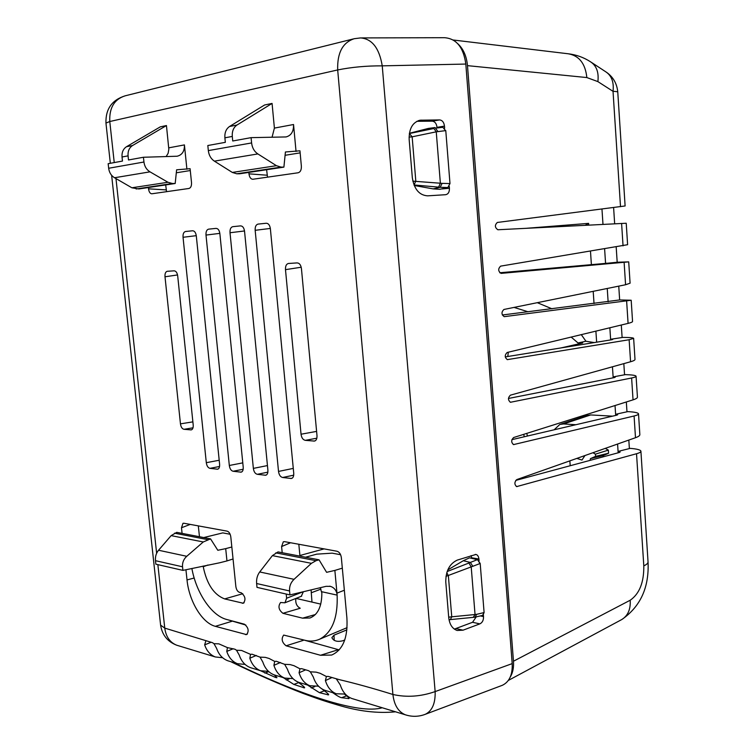 <?xml version="1.0" encoding="UTF-8"?>
<svg xmlns="http://www.w3.org/2000/svg" width="754" height="754" viewBox="0 0 754 754"><rect width="100%" height="100%" fill="white"/><g stroke="black" fill="none" stroke-linecap="round" stroke-linejoin="round"><path stroke-width="1.13" d="M638.515 413.918L639.844 434.577C639.948 435.586 638.497 436.632 635.49 437.716L516.782 479.591C514.313 482.164 514.285 484.502 516.688 486.594L636.527 453.738C639.552 452.89 641.013 452.032 640.909 451.175C640.495 449.855 636.932 448.913 630.231 448.366L618.073 451.42L620.174 451.985L619.26 452.504L515.745 480.411M628.827 440.063L629.364 448.3M636.084 376.293L637.432 397.104C637.526 397.971 636.056 398.894 633.04 399.856L513.606 437.537C511.089 440.129 511.089 442.475 513.606 444.587L634.086 415.991C637.121 415.247 638.6 414.53 638.506 413.823C638.101 412.73 634.538 411.995 627.828 411.618L615.603 414.295L617.705 414.728L616.781 415.171L511.891 439.657M626.329 401.976L626.96 411.571M633.643 338.414L635 359.385C635.085 360.101 633.605 360.893 630.57 361.75L510.401 395.171C507.838 397.773 507.876 400.148 510.496 402.268L631.616 377.99C634.679 377.358 636.169 376.774 636.084 376.218C635.688 375.36 632.135 374.832 625.405 374.625L613.125 376.915L615.217 377.226L614.284 377.594L508.45 398.47M623.822 363.626L624.538 374.606M631.192 300.281L632.549 321.411C632.625 321.977 631.136 322.637 628.082 323.381L507.169 352.486C504.567 355.106 504.633 357.49 507.376 359.63L629.138 339.734L633.643 338.358C633.266 337.745 629.713 337.424 622.974 337.396L610.627 339.281L612.719 339.479L611.777 339.752L505.265 356.906M621.296 325.012L622.107 337.396M616.188 246.992L617.187 262.241L628.713 261.874L630.09 283.193L625.575 284.748L503.908 309.47C501.269 312.109 501.372 314.512 504.219 316.661L631.183 300.243L619.656 299.941L502.315 315.002M618.751 286.134L619.656 299.941M614.661 223.74L613.605 207.586M501.052 273.372L501.052 273.372C498.083 271.204 497.942 268.792 500.637 266.134L627.611 244.701L626.225 223.25L497.876 229.753C494.775 227.567 494.596 225.135 497.329 222.458L625.113 205.965L617.78 92.233C617.79 91.734 616.207 91.441 613.03 91.338C614.067 82.186 611.626 75.664 605.716 71.771L591.57 62.478M501.184 273.372L628.713 261.874M457.782 43.723C463.333 48.803 466.566 56.107 467.48 65.645L513.465 661.23C513.898 667.554 512.824 672.841 510.222 677.101M499.751 272.769L607.667 263.212L605.566 263.278L604.614 248.914M311.345 592.738L321.006 589.1M344.748 639.967L342.834 640.768C337.283 642.116 333.636 641.079 331.873 637.667L334.013 635.17L346.887 629.873M570.203 465.727L569.854 460.864M612.568 416.151L590.655 414.945L586.942 415.492L560.74 424.172M514.058 307.406L528.111 311.788M571.174 337.076L578.007 342.947L582.691 342.976L560.872 347.952M612.446 366.783L613.181 377.811M615.028 405.539L615.688 415.426M507.781 356.501L508.319 352.203M554.143 429.799L559.807 424.455L563.54 423.946L575.877 424.719M603.021 456.877L603.37 455.51L608.572 453.239L608.355 450.11L605.274 448.376M617.583 444.031L618.167 452.796M592.927 452.73L595.443 454.162L595.594 456.358L590.467 458.611L590.043 460.383M576.848 458.404L581.965 460.053L584.963 455.539M595.443 454.162L608.355 450.11M608.572 453.239L595.594 456.358M590.467 458.611L603.37 455.51M602.983 224.343L601.965 209.075M607.243 288.471L608.129 301.807M609.854 327.764L610.665 339.931M526.546 228.283L588.601 223.373L588.714 225.078M590.486 251.252L591.39 264.682M593.2 291.327L594.029 303.57M595.896 331.129L596.64 342.193M299.894 555.51L324.126 548.893M445.972 576.358L472.805 566.292L470.364 562.427L477.339 559.675L469.516 557.828L463.286 560.731L447.772 569.93M469.516 557.828L477.527 559.609L480.194 563.474L484.096 612.531L482.541 615.452M448.687 617.168L451.75 616.81L450.336 619.647L449.016 619.713M473.267 617.337L475.039 614.519L476.66 614.331L475.114 617.177M482.692 615.387L474.766 617.187M476.66 614.331L483.889 612.616M472.805 566.292L480.194 563.474M482.852 615.33L484.096 612.531M414.21 185.493L433.154 188.886L439.865 189.301L447.857 187.529L449.987 183.552L447.857 187.529M435.774 128.114L434.898 127.567L428.263 128.444L409.394 133.288M409.064 137.124L412.155 136.813L415.803 181.017L414.087 184.975L438.621 187.143L440.374 183.222L442.089 183.363L440.195 187.294L447.65 187.539L439.865 189.301M412.834 181.158L440.374 183.222L436.246 131.827L445.774 130.612L449.987 183.552M442.089 183.363L449.761 183.561M409.356 133.533L412.155 136.813L436.246 131.827L433.899 128.5L409.827 133.449M445.548 130.612L442.843 127.275L435.444 128.18L437.923 131.498M617.187 262.241L605.585 263.429M581.296 334.644L585.952 341.26L578.007 342.947M585.952 341.26L594.265 342.58M537.3 302.684L551.975 308.81M585.264 225.257L588.601 223.373M406.915 715.273L405.284 714.773C398.253 711.776 394.125 705.018 392.909 694.481C373.211 688.345 355.313 683.397 339.206 679.618L328.094 676.385L326.397 676.517L320.186 673.322L316.143 672.144L310.337 671.823L308.546 670.683L301.591 668.657L299.969 668.798L294.041 665.716L290.167 664.594L284.626 664.312L276.266 661.267L274.72 661.418L269.037 658.449L265.342 657.375L260.045 657.13L252.043 654.208L250.564 654.368L241.582 650.457L236.52 650.259L234.937 649.222L227.435 647.611L218.82 643.841L213.976 643.68L212.458 642.672L164.758 628.11C165.955 636.762 169.923 642.455 176.662 645.198L178.236 645.678M186.907 169.207L184.419 144.909C184.617 151.177 182.195 154.956 177.152 156.229L143.439 157.256L128.5 159.971L128.067 155.861C127.737 151.168 129.236 147.718 132.563 145.522L166.445 125.55L160.319 126.842L126.512 146.71C123.204 148.896 121.705 152.327 122.035 156.992L122.468 161.073L108.161 163.684L108.661 168.265C109.236 172.525 111.187 175.682 114.533 177.746L131.875 187.784L138.84 188.971L175.192 183.495L176.615 169.81L190.093 168.689L191.497 182.421C191.695 185.908 190.828 187.925 188.877 188.481L151.78 193.797C150.084 193.618 149 191.959 148.529 188.83L148.397 187.529M166.445 125.55L168.83 149.264L168.114 153.326L166.125 156.596M296.039 151.441L293.542 124.514C293.74 131.46 291.223 135.597 286.011 136.945L251.091 137.643L232.732 140.989L232.289 136.427C231.959 131.224 233.523 127.426 236.973 125.032L272.071 103.43L264.588 104.995L229.565 126.483C226.125 128.859 224.56 132.638 224.89 137.812L225.333 142.336L207.821 145.522L208.33 150.602C208.915 155.324 210.941 158.84 214.39 161.149L232.317 172.43L236.765 173.797L239.518 173.806L283.9 167.124L285.417 151.978L299.951 150.809L301.355 166.021C301.525 169.895 300.412 172.148 298.028 172.789L252.741 179.273C250.733 179.075 249.47 177.256 248.971 173.844L248.829 172.412M272.071 103.43L274.399 128.095L272.053 137.256M182.082 533.37L181.488 527.753L182.986 523.304L183.901 523.248L227.067 531.136C229.084 531.759 230.328 533.719 230.818 537.018L235.842 586.405C236.322 589.675 237.576 591.673 239.612 592.399L241.242 592.785C245.342 596.197 246.04 599.684 243.325 603.257L224.645 598.912L242.788 593.718M203.146 566.037L203.241 566.716C206.785 584.077 213.919 594.812 224.645 598.912M194.183 578.016L187.02 579.93C189.047 601.164 202.157 623.011 215.333 626.329L246.586 634.614C249.197 631.079 248.481 627.611 244.428 624.199L226.747 619.496C211.506 615.707 196.247 592.851 191.874 568.459M187.02 579.93L185.936 569.732M303.023 591.805L286.624 598.233L286.218 594.058M282.203 552.71L281.6 546.546L283.334 541.777L284.616 541.664L336.925 551.231C339.366 551.956 340.846 554.133 341.364 557.771L346.897 617.912C347.999 637.686 342.919 650.061 331.666 655.047L320.497 655.273L286.105 645.801C281.873 642.408 281.072 638.836 283.683 635.075L304.72 640.231C310.054 641.626 315.049 641.277 319.696 639.185L347.066 627.667M344.352 590.231L336.963 593.134L337.132 595.113C337.99 617.818 332.175 632.512 319.696 639.185M315.417 614.519L302.599 618.167L309.988 617.988C317.877 614.83 321.835 606.489 321.845 592.955L320.196 587.734M302.599 618.167L282.929 613.313C278.65 609.929 277.877 606.329 280.582 602.521L280.705 602.474M286.624 598.233L284.946 602.795L280.582 602.521M219.612 464.304L196.313 236.002C195.804 232.59 194.56 230.847 192.562 230.781L185.512 231.506C183.674 232.015 182.845 233.947 183.043 237.284L206.304 462.692C206.794 465.963 208.019 467.848 209.98 468.338L217.586 469.214C219.075 468.828 219.753 467.197 219.612 464.304M215.974 228.396L208.604 229.15C206.681 229.678 205.814 231.648 206.002 235.069L229.32 465.482C229.81 468.818 231.082 470.75 233.137 471.259L241.101 472.164C242.647 471.768 243.353 470.1 243.212 467.16L219.876 233.721C219.367 230.224 218.066 228.453 215.974 228.396M165.003 276.784L180.46 423.852C180.941 427.066 182.119 428.885 184.014 429.299L191.167 429.893C192.675 429.526 193.354 427.876 193.203 424.945L177.708 276.03C177.209 272.703 176.012 270.969 174.099 270.837L167.247 271.289C165.56 271.77 164.806 273.598 165.003 276.784L177.539 274.946M230.017 232.741L253.363 468.385C253.862 471.806 255.182 473.776 257.331 474.313L265.681 475.256C267.293 474.841 268.028 473.144 267.896 470.147L244.55 231.337C244.023 227.755 242.675 225.946 240.488 225.889L232.76 226.681C230.752 227.227 229.838 229.244 230.017 232.741L244.503 230.969M255.163 230.309L278.518 471.429C279.027 474.926 280.403 476.952 282.646 477.499L291.421 478.488C293.08 478.055 293.853 476.321 293.74 473.276L270.384 228.839C269.857 225.173 268.452 223.316 266.162 223.259L258.066 224.098C255.955 224.664 254.993 226.737 255.163 230.309L270.347 228.443M285.483 269.649L301.044 434.219C301.553 437.82 302.985 439.855 305.342 440.345L314.437 441.081C316.256 440.638 317.104 438.8 316.991 435.595L301.449 268.707C300.912 264.974 299.451 263.042 297.048 262.91L288.386 263.485C286.294 264.06 285.332 266.115 285.483 269.649L301.214 267.227M252.138 668.167L250.469 667.658C245.144 665.612 241.403 661.418 239.235 655.085L236.52 650.259M274.305 674.915L276.888 677.742L275.389 677.412L276.69 677.007M344.569 694.236L346.614 695.819C348.716 697.544 349.479 698.468 348.913 698.59L341.656 697.704C340.195 697.554 337.255 695.904 332.834 692.756L332.759 692.7M318.386 686.206L319.215 686.847M321.817 688.836L326.143 692.144C328.254 693.859 329.036 694.773 328.49 694.886L319.432 692.672L307.491 685.009M297.915 682.002L302.062 685.15C304.23 686.885 305.031 687.799 304.475 687.893L293.824 684.415L298.725 682.615M283.278 677.639L293.824 684.415M260.46 670.702L275.389 677.412M227.435 647.611L226.766 651.399C228.848 657.629 232.421 661.729 237.482 663.709L245.078 664.406M264.814 673.077L268.81 671.654M349.045 698.44L348.508 698.628M341.656 697.704L346.623 695.829M328.584 694.566L327.764 694.849M319.432 692.672L324.399 690.805M304.465 687.375L303.391 687.733M336.416 679.005L340.299 684.981C342.505 691.861 346.331 696.357 351.779 698.487L353.475 699.005M311.977 602.088L311.082 589.892M205.842 640.909L204.664 644.859C206.728 650.975 210.291 655.009 215.333 656.97L222.628 657.724M282.929 613.313L300.233 608.242C296.803 606.47 295.332 603.209 295.822 598.469M301.28 596.32L303.362 591.73M299.96 556.141L298.82 544.265M339.159 649.891L301.647 639.411M245.87 625.066L227.915 619.807M199.461 536.725L198.321 525.887M229.433 661.258L227.783 660.758C222.496 658.723 218.773 654.604 216.615 648.393L213.976 643.68M501.495 685.622L502.334 685.301C509.384 681.918 512.673 674.679 512.192 663.614L465.821 64.062C463.484 47.342 456.377 38.558 444.521 37.7L444.464 37.7M353.296 38.944L125.145 95.824C114.306 99.255 109.179 107.813 109.782 121.517L337.688 69.943C337.142 52.903 342.655 42.488 354.239 38.708L360.629 37.917C372.09 38.859 379.29 48.171 382.24 65.852C366.576 65.768 351.732 67.134 337.688 69.943L392.909 694.481C406.698 697.582 420.77 696.611 435.143 691.588C435.473 703.322 432.202 710.881 425.35 714.283L424.511 714.594M444.643 128.171L444.474 126.125C443.955 122.261 442.306 120.197 439.525 119.924L420.214 120.206C412.655 122.167 408.97 128.585 409.158 139.481L412.325 177.699C414.144 189.207 419.243 195.258 427.612 195.842L445.51 194.711C448.215 194.24 449.516 192.091 449.422 188.255L449.28 186.483M479.073 560.684L478.941 559.025C478.545 556.311 477.536 554.793 475.897 554.463L457.32 560.081C449.554 563.69 445.708 571.014 445.784 582.06L448.715 617.422C449.525 624.453 452.353 628.808 457.178 630.485L463.041 630.184L479.846 623.878C482.381 622.634 483.606 620.212 483.521 616.593L483.389 614.953M449.422 188.255L441.957 188.952M437.056 127.86L437.018 127.341C436.5 123.505 434.879 121.451 432.146 121.168L416.849 121.309M471.58 557.922L471.09 555.623M476.104 617.055L472.56 622.286L454.342 629.1M165.692 184.928L166.549 191.686M176.304 172.798L190.281 170.545M266.614 169.735L267.519 177.181M285.087 155.296L300.139 152.873M143.439 157.256L143.948 162.016C144.523 166.436 146.54 169.716 149.999 171.846L167.963 182.27L172.421 183.505L175.192 183.495M251.091 137.643L251.6 142.94C252.194 147.85 254.277 151.516 257.859 153.929L276.435 165.692L281.044 167.105L283.9 167.124M250.564 654.368L249.828 658.214C251.911 664.576 255.502 668.751 260.592 670.74L268.509 671.371M275.823 675.377L274.145 674.868C268.782 672.794 265.012 668.525 262.835 662.069L260.045 657.13M274.72 661.418L273.909 665.339C276.002 671.823 279.602 676.074 284.71 678.082L292.967 678.619M300.554 682.898L298.876 682.389C293.485 680.296 289.696 675.961 287.5 669.364L284.626 664.312M299.969 668.798L299.074 672.785C301.176 679.401 304.786 683.727 309.922 685.754L318.537 686.178M326.416 690.768L324.729 690.259C319.3 688.148 315.492 683.727 313.296 676.998L310.337 671.823M326.397 676.517L325.408 680.579C327.509 687.337 331.129 691.729 336.275 693.774L345.285 694.057M320.761 604.114L296.002 598.393M337.029 594.133C336.199 590.09 334.003 587.498 330.441 586.367L326.086 586.329L289.951 594.915L289.564 590.957C289.253 586.386 290.742 582.503 294.041 579.326L311.411 563.332L316.03 560.684L319.055 559.826L326.605 572.324L334.861 570.42L336.963 593.134M319.055 559.826L278.038 551.909L272.401 555.623L259.725 571.956C257.312 575.217 256.275 579.072 256.624 583.521L257.001 587.366L289.951 594.915M305.54 557.215L316.708 554.152L332.156 553.163L340.572 554.718M342.325 568.148L334.861 570.42M230.121 534.247L222.788 532.889L203.768 537.555M219.631 562.786L226.963 560.929L225.7 548.639L217.812 550.279L210.555 538.874L203.269 541.966L186.756 556.301C183.627 559.148 182.223 562.644 182.534 566.791L182.92 570.382L219.631 562.786M233.052 558.978L226.963 560.929M207.981 565L203.241 566.716M210.555 538.874L176.747 532.343L171.139 535.623L158.557 550.241C156.163 553.153 155.136 556.631 155.475 560.684L155.852 564.181L182.92 570.382M231.836 546.999L225.7 548.639M523.681 434.361L524.303 436.764M527.442 436.029L526.754 433.39M467.48 65.645L586.838 77.558C585.358 63.572 579.138 55.645 568.186 53.77C576.292 54.722 583.756 57.408 590.599 61.847C596.518 65.739 598.949 72.327 597.884 81.611L613.03 91.338L620.514 206.7M623.049 245.861L621.598 223.391M625.575 284.748L624.124 262.43M628.082 323.381L626.64 301.214M630.57 361.75L629.138 339.734M633.04 399.856L631.616 377.99M635.49 437.716L634.086 415.991M621.164 619.863L621.843 619.505C627.941 615.679 630.721 609.251 630.203 600.231C639.477 593.803 644.01 582.333 643.803 565.839L636.527 453.738M630.203 600.231L513.465 661.23M586.838 77.558L597.884 81.611M563.54 423.946L590.655 414.945M516.245 486.434L517.31 486.556M643.803 565.83C646.753 564.52 648.167 563.172 648.035 561.768L640.919 451.297M508.347 680.419L621.843 619.505C640.57 606.489 649.288 587.243 648.035 561.768M446.811 572.597L448.376 575.905L451.75 616.81L475.039 614.519L471.212 566.914L468.894 563.021L470.364 562.427L463.286 560.731M468.894 563.021L447.16 571.532M477.527 559.609L479.987 563.549M438.621 187.143L440.195 187.294L433.154 188.886M433.899 128.5L428.263 128.444M507.169 359.601L507.706 359.611M510.204 402.212L510.929 402.24M513.229 444.483L514.134 444.558M334.013 635.17L334.192 640.4M125.145 95.824C111.922 99.98 105.522 109.066 105.956 123.081L109.782 121.517L114.24 162.572M115.975 178.585L156.634 553.295M157.869 564.642L164.758 628.11L160.602 625.123C162.129 634.934 167.482 641.626 176.662 645.198L215.333 656.96M168.755 147.841L184.419 144.909M274.399 128.095L293.542 124.514M337.132 595.113L321.76 591.73M382.193 707.742C359.413 714.698 299.018 694.613 233.071 662.361M226.766 651.399L233.24 648.732M204.664 644.859L211.101 642.276M160.574 624.859L111.639 175.314M512.192 663.614L435.143 691.588L382.24 65.852L465.821 64.062M444.474 126.125L437.018 127.341M421.439 120.122L418.366 120.649M432.146 121.168L439.525 119.924M110.329 163.288L105.965 123.175M166.21 189.904L148.529 188.83M172.421 183.505L136.172 188.981M131.875 187.784L167.963 182.27M108.661 168.265L143.948 162.016M128.067 155.861L122.035 156.992M149.999 171.846L114.533 177.746M126.512 146.71L132.563 145.522M267.133 175.22L248.971 173.844M281.044 167.105L236.765 173.797M232.317 172.43L276.435 165.692M257.859 153.929L214.39 161.149M208.33 150.602L251.6 142.94M232.289 136.427L224.89 137.812M229.565 126.483L236.973 125.032M218.132 469.007L216.954 469.224M209.98 468.338L219.565 466.481M219.197 460.251L206.304 462.692M183.043 237.284L196.276 235.672M206.002 235.069L219.838 233.372M242.788 462.862L229.32 465.482M241.685 471.947L240.422 472.174M233.137 471.259L243.184 469.261M184.014 429.299L192.996 427.829M191.61 429.771L190.687 429.912M192.883 421.863L180.46 423.852M257.331 474.313L267.877 472.155M266.313 475.011L264.946 475.265M267.453 465.576L253.363 468.385M282.646 477.499L293.73 475.161M292.1 478.215L290.62 478.507M293.268 468.404L278.518 471.429M305.342 440.345L316.85 438.197M315.059 440.873L313.702 441.109M316.605 431.392L301.044 434.219M478.941 559.025L471.561 557.771M480.854 616.027L483.521 616.593M456.066 628.6L463.041 630.184M479.846 623.878L472.56 622.286M289.046 678.949L286.256 679.957M249.828 658.214L256.332 655.462M314.842 686.621L311.232 687.95M273.909 665.339L280.45 662.493M299.074 672.785L305.643 669.835M325.408 680.579L331.996 677.516M242.307 603.275L244.098 602.776M281.6 546.546L290.554 542.757M338.348 649.694L320.497 655.273M303.325 640.363L286.105 645.801M259.725 571.956L294.041 579.326M289.564 590.957L256.624 583.521M311.411 563.332L272.401 555.623M275.794 552.861L316.03 560.684M158.557 550.241L186.756 556.301M182.534 566.791L155.475 560.684M174.513 533.172L207.661 539.619M203.269 541.966L171.139 535.623M245.484 634.623L247.406 634.048M215.333 626.329L231.827 621.324M181.488 527.753L190.234 524.407M617.78 92.233C617.064 83.854 613.37 77.247 606.687 72.403M568.186 53.77L453.258 40.009M475.086 617.187L449.026 619.731M230.715 661.644C255.842 673.859 279.857 684.396 302.75 693.284C320.403 699.825 326.614 701.71 337.34 704.877C358.244 711.276 377.65 713.586 395.548 711.804M351.779 698.487L405.284 714.773C412.042 716.96 418.724 716.8 425.35 714.283L502.334 685.301M227.783 660.758L237.482 663.709M361.656 37.917L444.521 37.7M419.497 120.329L420.214 120.206M475.331 554.407L475.887 554.501M250.469 667.658L260.592 670.74M274.145 674.868L284.71 678.082M298.876 682.389L309.922 685.754M324.729 690.259L336.275 693.774M301.647 596.169L285.21 602.653M329.639 586.188L330.403 586.358"/></g></svg>
